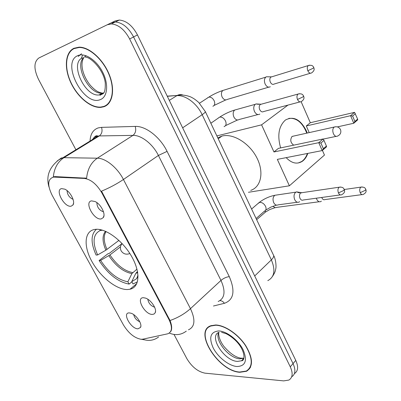 <?xml version="1.0" encoding="UTF-8"?>
<svg xmlns="http://www.w3.org/2000/svg" width="401" height="401" viewBox="0 0 401 401"><rect width="100%" height="100%" fill="white"/><g stroke="black" fill="none" stroke-linecap="round" stroke-linejoin="round"><path stroke-width="0.6" d="M127.553 289.537L129.989 289.241C139.663 287.256 140.776 272.214 131.493 256.209C122.335 240.184 105.212 227.798 95.052 229.387L94.942 229.402C84.285 230.926 83.323 246.074 91.894 261.472C100.325 276.89 116.566 289.873 127.553 289.537M91.538 200.876L95.062 201.533C100.816 204.019 105.984 214.139 103.308 217.578L101.202 218.911C93.989 220.485 83.959 201.893 91.538 200.876M143.413 297.712L145.568 298.113C151.117 299.848 157.202 309.171 155.172 312.795L154.079 314.018L152.36 314.419C144.771 314.725 135.463 297.482 143.413 297.712M61.584 188.61L64.827 189.172C70.426 191.558 75.624 201.924 72.872 205.096L71.147 206.169C64.541 207.853 54.611 189.743 61.584 188.61M129.297 312.91L130.962 313.211C136.26 314.695 142.525 324.018 140.535 327.427L137.964 328.825C130.861 328.945 121.844 312.509 129.297 312.91M142.846 339.171L141.172 339.291C134.52 338.118 128.596 333.306 123.393 324.85L52.055 195.097C47.143 184.846 47.674 178.841 53.654 177.082L84.35 178.43C90.922 179.382 96.796 184.265 101.964 193.076L168.926 319.427C172.58 327.116 172.194 331.903 167.778 333.797L142.846 339.171M133.698 314.62C134.561 318.013 136.591 320.394 139.789 321.752M67.062 190.595C67.323 194.67 69.328 197.593 73.072 199.352M147.804 299.231C148.53 303.231 150.796 305.888 154.611 307.201M96.877 202.62C97.002 207.172 99.212 210.264 103.508 211.883M239.848 372.278L246.54 371.276C253.407 366.709 253.091 358.098 245.587 345.436C238.104 334.113 224.786 325.146 215.628 324.985L210.7 325.772C193.347 331.587 218.55 371.336 239.848 372.278M249.748 368.023L250.289 367.692M103.874 106.751C112.681 103.849 115.383 89.563 109.202 74.441C103.122 59.308 89.338 46.942 79.062 47.158L73.929 48.28C65.082 52.446 63.98 68.09 70.776 82.561C77.478 97.072 90.816 108.205 100.862 107.373L103.874 106.751M106.17 105.648L105.598 105.744M294.414 373.602C298.138 371.146 298.59 366.75 295.778 360.414L137.463 34.927L133.568 36.937C128.586 27.659 122.521 22.672 115.368 21.975L111.212 22.852L115.368 21.975C122.521 22.672 128.586 27.659 133.568 36.937L293.036 363.597L133.568 36.937L129.638 38.972C124.616 29.649 118.531 24.631 111.373 23.92L107.222 24.787L38.902 57.97C33.759 61.829 33.639 68.982 38.541 79.423L75.904 149.758M291.687 376.805C295.427 374.369 295.878 369.968 293.036 363.597C295.878 369.968 295.427 374.369 291.687 376.805M249.612 368.755L249.006 369.02M57.112 161.047L61.318 157.994L63.944 157.673C57.714 161.809 54.185 168.194 53.348 176.841L55.228 176.605L86.606 178.204C87.503 169.177 91.077 162.51 97.328 158.195C105.598 158.099 117.463 167.678 123.438 179.488C116.851 183.929 109.543 187.818 101.518 191.162L170.044 320.514C171.954 325.527 172.179 329.226 170.726 331.612M174.019 334.469L186.861 358.649C191.808 366.85 197.838 371.687 204.956 373.156L283.707 380.89L288.88 380.063C292.685 377.672 293.151 373.251 290.269 366.81L129.638 38.972M209.467 326.374L209.152 326.925M137.463 34.927C132.515 25.684 126.465 20.727 119.318 20.05L115.157 20.932L107.222 24.787M210.019 326.073L209.668 326.594M215.758 325.231L210.866 326.013C193.698 331.767 218.65 371.115 239.728 372.038L246.339 371.045C253.136 366.534 252.825 358.008 245.402 345.482C237.999 334.279 224.821 325.396 215.758 325.231M250.064 367.481L250.575 367.115M74.085 48.591C65.328 52.701 64.23 68.18 70.952 82.506C77.583 96.872 90.791 107.894 100.731 107.072L103.719 106.455C112.44 103.578 115.107 89.433 108.987 74.466C102.962 59.493 89.323 47.263 79.157 47.483L74.085 48.591M107.388 104.32L108.205 103.999M137.523 271.597L135.799 273.382L131.769 281.612L136.611 278.695L138.044 276.184M131.884 281.828L129.127 284.098C118.13 282.078 108.115 274.224 99.092 260.545L108.085 253.663L108.997 253.582L122.089 243.552M250.74 190.37C261.171 186.996 264.289 171.979 256.715 157.533C249.277 143.042 233.026 133.172 222.079 136.039L217.783 137.824M96.481 229.272C90.766 234.254 90.641 242.856 96.11 255.076L97.633 254.941L105.859 250.199L118.922 240.394M131.769 281.612L133.027 283.953L137.418 281.878M99.734 229.512L100.265 230.495C93.037 234.039 92.165 242.184 97.633 254.941M102.616 230.209L100.265 230.495M137.613 276.189L137.854 276.64M137.643 277.091L137.062 277.567M99.092 260.545L100.621 260.424C108.831 272.775 117.919 279.888 127.874 281.773L129.127 284.098M120.485 246.821L109.939 254.931L100.621 260.424M127.874 281.773L131.899 273.592L136.957 269.111M280.645 147.904C277.136 135.448 278.73 126.155 285.427 120.029C293.482 115.794 300.444 119.378 306.319 130.781L307.216 133.052M301.136 101.724L310.319 122.731L354.544 112.35L357.637 119.077L357.692 119.864L353.772 123.257L337.336 126.901M322.414 150.395L324.459 155.067L289.387 185.798L248.44 192.285M310.319 122.731L306.294 125.964L350.589 115.699L354.544 112.35M307.823 153.398C306.544 157.062 304.62 159.753 302.048 161.478C296.845 164.515 291.557 163.237 286.179 157.643M309.211 132.606L306.294 125.964M287.983 105.092L261.587 124.836L273.953 151.959L278.409 148.375L323.156 138.957L318.755 142.681L273.953 151.959M323.361 148.686L320.9 143.047L318.755 142.681L322.209 150.575L323.361 148.686L326.424 146.044L326.569 146.801L322.209 150.575L277.337 159.377L289.387 185.798M216.871 135.904L261.587 124.836M357.637 119.077L354.885 121.453L353.772 123.257L350.589 115.699L352.614 116.049L354.885 121.453M355.381 113.694L352.614 116.049M320.9 143.047L323.983 140.425L323.156 138.957M326.424 146.044L323.983 140.425M293.652 136.069L291.988 136.505C289.948 139.864 290.514 142.746 293.692 145.157M288.765 118.41C296.479 117.618 302.484 122.531 306.78 133.147M307.382 153.483C306.324 156.535 304.79 158.936 302.78 160.681L301.607 161.563L298.194 162.991M316.344 198.204L316.71 199.207C317.873 201.472 319.266 202.239 320.89 201.523L321.371 201.157M321.747 197.462L321.918 197.899C322.76 199.543 323.767 200.104 324.935 199.583L362.033 194.605M268.369 76.802L266.394 76.771L265.788 77.137C264.234 78.756 264.008 81.032 265.116 83.974C266.625 86.811 268.359 87.734 270.314 86.746M272.058 76.721L270.8 77.112C269.678 78.28 269.517 79.939 270.319 82.075C271.412 84.135 272.66 84.811 274.073 84.1M299.387 192.931L296.539 191.863L295.472 192.45C293.863 194.285 293.612 196.68 294.715 199.643C295.963 202.009 297.462 202.791 299.201 201.994L299.657 201.653M302.164 192.655L300.524 193.076C299.367 194.405 299.186 196.149 299.983 198.294C300.885 200.019 301.968 200.585 303.231 200.004L340.349 194.906M258.64 104.355L255.923 103.944L255.252 104.33C253.567 106.024 253.307 108.395 254.46 111.443C256.018 114.295 257.813 115.177 259.833 114.095M261.693 104.08L260.289 104.471C259.076 105.699 258.886 107.418 259.723 109.633C260.845 111.709 262.144 112.35 263.602 111.568M168.926 319.427L169.362 319.031M101.964 193.076L102.461 192.736M84.35 178.43L85.087 177.944M54.496 177.067L55.228 176.605M90.045 141.072C90.36 134.124 93.072 129.739 98.195 127.909L101.523 127.368L135.212 126.41C145.628 125.824 160.169 137.067 167.077 151.372L229.297 276.64C235.442 291.031 233.803 299.923 224.385 303.316L213.467 306.008M170.044 320.514C177.889 317.762 184.696 313.808 190.465 308.65L123.438 179.488L158.4 155.448C152.841 144.044 141.287 135.022 132.962 135.383L97.328 158.195L63.944 157.673L99.303 135.929L96.636 136.325L94.681 137.192L91.969 139.889M158.565 337.025C153.718 340.589 148.4 341.316 142.606 339.216M93.563 138.906L93.623 137.859M186.285 331.136C181.132 334.995 175.463 335.642 169.272 333.071M218.199 301.502C224.846 298.314 225.773 291.286 220.981 280.419L190.465 308.65C195.628 319.833 194.951 326.89 188.435 329.822M290.269 366.81L295.778 360.414M135.212 126.41C136.32 130.265 135.568 133.257 132.962 135.383L99.303 135.929C101.894 133.904 102.636 131.047 101.523 127.368M229.297 276.64C226.37 276.966 223.598 278.229 220.981 280.419L158.4 155.448L167.077 151.372M224.385 303.316C223.182 301.557 221.698 300.665 219.938 300.65M267.803 280.63C274.469 277.111 275.652 270.194 271.362 259.878L254.7 275.958M273.367 254.881L273.662 255.502C273.903 256.675 273.136 258.134 271.362 259.878L202.159 114.691C196.946 103.413 185.452 94.867 176.851 95.664L169.302 100.38M167.232 96.135L177.182 95.468L167.312 96.3M205.212 111.363L205.352 111.648C205.307 112.26 204.244 113.272 202.159 114.691L182.645 127.819M272.49 276.429C275.758 271.347 275.367 270.214 275.783 268.71C276.274 267.327 276.119 259.803 273.662 255.502L205.352 111.648L198.746 102.466C194.129 98.445 192.435 97.874 191.553 97.398C190.821 96.716 182.851 93.924 177.182 95.468C179.046 94.461 180.961 94.32 182.926 95.052M241.798 360.479L242.264 360.509M218.761 332.414C214.244 340.088 229.041 358.549 239.933 358.825L243.908 358.203L240.876 358.188C235.502 357.291 229.783 353.291 223.718 346.193C218.425 339 218.334 332.97 218.991 332.309M242.78 359.426L243.377 359.486M219.056 332.279C208.214 335.998 224.199 361.055 237.512 361.401L241.512 360.785L243.653 358.97M218.685 330.945C210.435 331.822 208.615 337.502 213.222 347.978C217.989 357.261 228.886 365.872 236.901 366.514C245.507 366.213 247.587 360.634 243.131 349.782C238.264 340.028 226.585 331.116 218.685 330.945M99.468 94.917L100.395 95.197M85.814 56.16L85.177 56.486M83.939 57.388C73.909 65.418 89.303 95.002 102.275 93.132L103.664 92.912M82.696 54.927L81.403 58.145M101.308 94.441L101.699 94.566M82.476 57.864C69.298 62.917 84.827 96.947 99.052 94.952L101.187 94.506L103.583 93.017M77.709 55.664C60.746 62.556 83.829 106.806 100.23 99.643C107.503 97.182 108.892 84.39 102.711 72.275C96.641 60.12 84.691 52.31 77.709 55.664M81.563 53.719L78.21 56.456M136.591 272.354L137.598 272.018M105.548 231.292C102.12 235.432 102.22 241.733 105.859 250.199M135.799 273.382L137.698 272.615M106.1 231.537C103.348 235.743 103.643 241.718 106.982 249.457M108.816 255.673C115.769 266.003 123.463 271.978 131.899 273.592M109.939 254.931C116.791 265.101 124.375 270.986 132.696 272.575M292.113 136.41L334.143 127.062C337.02 126.255 339.151 127.122 340.529 129.653C341.396 132.551 340.424 134.681 337.617 136.049C336.038 136.886 334.635 136.094 333.411 133.673C332.419 130.871 332.619 128.701 334.018 127.157L335.697 126.726M362.143 186.951L360.945 187.117C365.226 186.791 365.376 188.801 365.807 189.352L365.311 190.33L360.203 192.665C361.055 194.395 362.058 194.986 363.216 194.45C367.166 192.264 366.028 190.465 365.807 189.352L365.732 189.177M344.284 189.503L360.945 187.117C359.617 188.325 359.371 190.174 360.203 192.665M265.377 210.55L265.256 211.798L264.69 212.751L256.655 219.688M273.106 206.169C274.229 207.578 275.427 207.979 276.71 207.367L319.231 201.743M309.542 65.178L308.249 65.558C312.795 64.536 313.201 66.716 313.793 67.543L313.131 68.245L307.813 70.751C308.97 72.992 310.254 73.694 311.672 72.857C315.276 70.12 313.953 68.426 313.793 67.543L313.752 67.458M207.477 97.904L208.826 97.117C211.071 96.952 212.886 98.245 214.269 101.002C215.192 103.709 214.73 105.463 212.881 106.27M224.565 89.939L222.826 90.481C221.262 92.035 221.016 94.19 222.094 96.952L222.229 97.237C223.788 99.749 225.502 100.471 227.377 99.393L268.69 87.172M270.8 77.112L308.249 65.558C307.141 66.766 306.996 68.496 307.813 70.751M340.559 187.016L339.216 187.207C343.492 186.751 343.842 188.871 344.264 189.452L343.697 190.5L338.434 192.911C339.351 194.721 340.434 195.327 341.677 194.726C345.642 192.48 344.519 190.605 344.264 189.452L344.178 189.277M257.908 203.593L259.713 202.365C262.219 202.345 264.204 203.753 265.657 206.6C266.459 208.856 266.074 210.365 264.505 211.121L256.104 218.525M276.74 194.996L274.88 195.272C272.926 196.921 272.525 199.357 273.683 202.575L273.818 202.851C275.066 204.941 276.515 205.608 278.164 204.841L297.341 202.244M300.82 192.851L339.216 187.207C337.827 188.48 337.567 190.38 338.434 192.911M299.457 93.694L298.013 94.07C302.469 93.062 303.066 95.278 303.622 96.12L302.92 96.937L297.492 99.478C298.66 101.699 299.968 102.385 301.432 101.533C305.081 98.932 303.843 97.037 303.622 96.12L303.577 96.009M218.214 118.079L219.748 117.082C222.174 116.891 224.129 118.27 225.618 121.212C226.575 124.034 226.059 125.834 224.074 126.621M236.63 109.503L234.69 110.044C233.001 111.704 232.73 114.009 233.868 116.967L234.014 117.262C235.593 119.834 237.347 120.571 239.272 119.468L257.933 114.566M260.289 104.471L298.013 94.07C296.81 95.343 296.64 97.142 297.492 99.478M136.806 283.577L129.989 289.241M103.964 215.543L103.308 217.578M155.513 311.286L155.172 312.795M73.543 203.227L72.872 205.096M140.851 326.108L140.535 327.427M53.654 177.082L54.361 176.635M92.801 139.378C94.616 136.455 96.095 135.292 97.227 135.894L98.315 135.989L62.967 157.703L58.822 159.844C49.138 167.483 45.869 176.55 49.012 187.056M144.455 339.832L141.473 339.301M53.478 177.097L53.523 176.791M111.373 23.92L119.318 20.05M101.528 106.987L100.862 107.373M241.903 360.369L242.445 360.409M243.903 358.223L241.512 360.785C245.061 360.925 245.542 351.802 237.502 342.564C233.282 337.622 227.056 333.948 225.663 333.542L221.547 332.304M211.357 325.537L210.866 326.013M85.448 57.218C90.165 56.711 103.699 69.458 105.278 82.952C105.523 95.373 102.666 93.233 100.661 94.902L99.052 94.952L102.275 93.132C98.33 92.145 96.34 91.568 90.751 85.804C83.513 77.368 79.288 64.24 83.974 57.383M84.441 56.862L86.155 55.744M79.779 47.173L79.157 47.483M99.694 94.887L100.45 95.127M222.009 136.059L218.234 138.781M137.999 275.231L136.611 278.695M137.628 272.184L136.535 272.404M323.226 139.077L336.088 136.37M122.099 243.562C120.245 245.798 119.919 248.204 121.117 250.78M121.272 251.056C123.443 254.049 126.305 254.871 129.859 253.527M301.607 161.563L302.048 161.478M275.206 207.623L269.863 209.492L265.006 212.35M265.788 77.137L222.826 90.481C217.928 92.12 213.262 94.33 208.826 97.117L199.498 103.222M225.778 99.919L214.104 105.438M271.231 76.852L266.394 76.771M310.414 73.233L274.169 84.03M251.597 209.026L259.181 202.495C263.913 198.861 269.146 196.455 274.88 195.272L295.873 192.144M276.479 205.137L270.835 207.127L265.693 210.134M301.291 192.645L296.539 191.863M237.502 119.999L225.507 125.643M210.856 123.242L219.748 117.082C224.425 114.014 229.407 111.668 234.69 110.044L255.252 104.33M260.77 104.19L255.923 103.944M300.028 101.904L263.647 111.538"/></g></svg>
